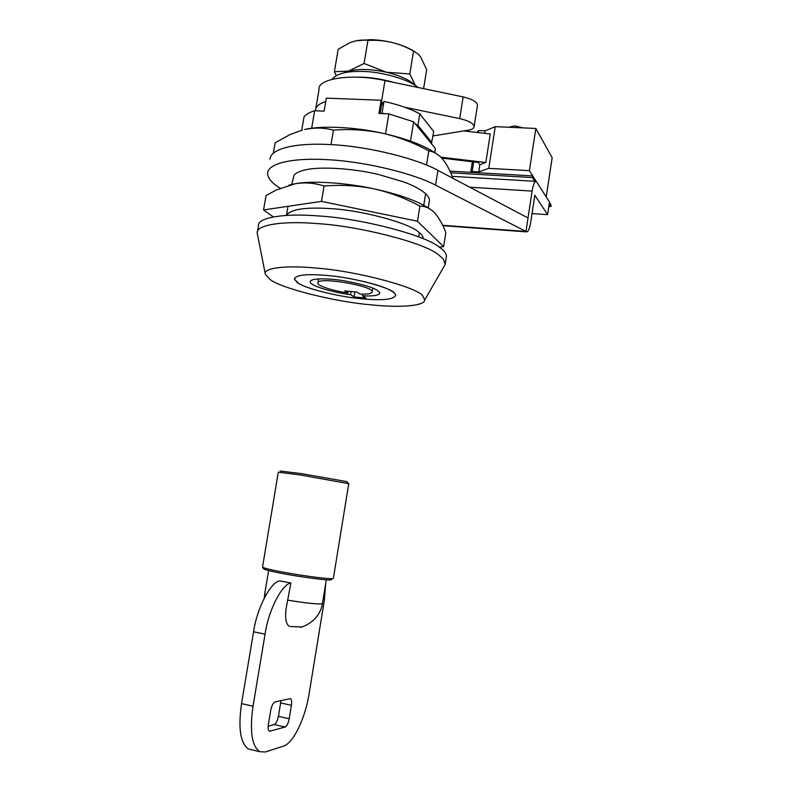 <?xml version="1.0" encoding="UTF-8"?>
<svg xmlns="http://www.w3.org/2000/svg" width="792" height="792" viewBox="0 0 792 792"><rect width="100%" height="100%" fill="white"/><g stroke="black" fill="none" stroke-linecap="round" stroke-linejoin="round"><path stroke-width="1.19" d="M288.021 206.326L286.466 215.414C290.506 209.256 305.138 206.989 330.343 208.613C360.944 210.088 408.979 222.869 418.641 232.096C421.69 234.412 423.245 236.63 423.314 238.748M273.349 216.909L263.558 209.949L321.473 201.366L417.483 221.245L443.619 246.688L439.243 247.084M430.868 209.613C419.255 201.534 400.188 194.585 373.666 188.773C389.902 192.426 405.316 198.208 419.908 206.108C425.215 206.108 430.066 208.306 434.442 212.692L434.61 212.86C438.926 217.721 442.678 224.294 445.846 232.591L443.619 246.688M324.047 186.041C340.679 184.615 357.133 185.506 373.418 188.724C345.52 182.645 311.612 180.556 295.406 183.695C305.267 182.18 314.81 182.962 324.047 186.041L321.473 201.366M263.558 209.949L266.043 195.515L276.388 189.961L295.406 183.695L288.823 185.199M417.483 221.245L419.908 206.108M465.656 131.155L464.835 130.759M357.142 77.131L361.35 77.18C371.398 77.448 382.229 79.19 393.842 82.418M332.135 79.269C336.531 73.656 346.589 71.042 362.31 71.438C380.526 71.488 408.761 79.269 418.176 87.506M315.731 108.93L319.037 89.427C316.998 78.586 352.252 73.131 384.962 80.566L463.152 96.911C472.309 99.109 477.091 101.871 477.497 105.207L474.131 126.611C473.854 128.393 471.804 129.611 467.963 130.244L433.016 135.927M381.259 102.386L383.14 102.782M404.682 107.227L459.707 118.602C468.884 120.77 473.695 123.443 474.131 126.611M315.493 110.781L315.493 110.316C315.701 106.593 319.117 103.663 325.76 101.515M344.668 98.851L362.389 99.535M463.726 130.937L490.268 133.977L485.823 162.499L440.847 157.192M441.748 158.123L478.517 162.469M485.823 162.499L479.853 164.696L478.467 162.815M471.507 172.359L472.151 171.577L478.724 171.953L488.763 168.35L529.393 170.646L536.125 181.328L532.719 175.913L532.462 177.586L534.808 181.289M477.16 132.482L478.596 130.541L485.159 130.838L495.257 126.651L535.837 128.462L529.393 170.646M535.837 128.462L552.153 157.707L546.232 196.871M495.257 126.651L488.763 168.35M478.596 130.541L478.279 132.61M473.675 161.895L472.151 171.577M485.159 130.838L484.763 133.353M479.853 164.696L478.724 171.953M472.398 161.746L470.735 172.319M549.183 203.99L550.866 206.633L551.093 205.078L549.42 202.415M550.866 206.633L548.807 206.504M532.719 175.913L449.905 171.102M532.462 177.586L450.668 172.795M514.731 125.958L523.373 127.908M414.968 51.727C402.425 44.283 387.615 40.243 370.537 39.62L356.232 40.778M336.263 75.537L334.402 71.666L338.174 49.302L349.48 42.916C355.935 40.303 362.073 39.491 367.904 40.471C383.942 39.452 399.158 42.986 413.553 51.074L418.364 54.212L420.493 56.687L426.68 69.656L423.611 88.645M343.807 72.854L348.391 71.122L334.402 71.666M348.49 71.092L364.072 63.479L386.367 72.221C371.28 69.033 358.657 68.656 348.49 71.092L348.391 71.122M415.087 85.338C409.642 79.903 400.118 75.547 386.526 72.26L409.83 73.943L415.345 85.496M364.072 63.479L367.904 40.471M409.83 73.943L413.553 51.074M436.738 153.895C424.621 145.55 406.633 138.679 382.783 133.284C398.93 137.056 414.265 142.926 428.779 150.906C433.293 151.539 437.461 153.787 441.293 157.638L443.005 159.578C446.777 164.409 450.084 170.656 452.935 178.299M333.452 130.135C349.985 128.868 366.35 129.898 382.536 133.234C354.806 126.918 320.938 125.413 304.633 129.512C314.543 127.443 324.156 127.651 333.452 130.135L331.016 144.599M273.379 152.965L275.131 142.827L290.12 134.521L302.306 130.076M426.512 165.053L428.779 150.906M298.356 283.229L294.337 278.972C295.881 274.933 306.702 273.745 326.799 275.438C348.163 277.032 382.041 284.981 390.872 290.654C393.97 292.367 395.574 293.951 395.693 295.396C393.634 299.554 382.358 300.693 361.875 298.792C340.124 297.03 306.326 288.862 298.356 283.229M424.7 300.029L445.213 264.419L443.55 259.261L438.194 254.519C424.007 242.59 358.241 225.849 316.78 223.572C283.863 220.72 255.806 224.7 257.212 233.036L265.33 274.21L269.755 279.22C280.061 288.1 335.026 301.881 370.943 304.821C397.723 307.751 424.68 306.326 424.7 300.029L422.978 296.218C419.087 287.813 356.855 270.894 315.691 268.043C286.902 265.181 262.716 267.765 265.33 274.21M445.312 263.498L446.44 256.351C446.371 253.49 444.015 250.43 439.352 247.163C425.225 234.986 359.518 218.097 318.067 215.929C285.15 213.147 257.073 217.355 258.44 225.908L257.479 231.482M326.799 275.438C306.702 273.745 295.881 274.933 294.337 278.972L297.109 282.427C303.405 288.031 338.818 296.95 361.875 298.792C382.358 300.693 393.634 299.554 395.693 295.396L394.743 293.476C392.594 288.12 353.192 277.339 326.799 275.438M434.768 152.529L435.402 148.579L413.632 121.839L388.832 113.88L385.536 133.907M291.753 184.437L294.06 175.161C295.842 173.032 299.346 171.339 304.564 170.082C318.523 166.241 352.767 168.191 378.863 174.567L403.88 181.982C413.761 185.684 421.017 189.595 425.631 193.723C428.234 196.178 429.502 198.436 429.432 200.505L429.234 201.713M410.503 141.105L413.632 121.839M311.662 128.274L314.642 110.741C309.385 112.355 305.831 114.434 303.989 116.988L301.722 130.234M380.13 113.504L381.427 105.673L381.14 100.247L326.324 98.149L324.126 111.147L314.642 110.741M381.14 100.247L378.962 113.454L388.832 113.88M347.965 292.941C333.313 291.01 316.85 285.615 317.899 283.071C316.523 276.19 373.913 285.902 372.161 291.852C371.616 293.654 367.557 294.396 359.964 294.089L356.945 292.06L344.867 290.902L347.965 292.941L348.242 291.218M354.875 291.862L354.044 296.931L365.904 298.089L362.498 295.802L362.776 294.159M351.084 291.496L350.559 294.644L354.044 296.931M350.559 294.644C331.393 292.317 308.87 285.16 310.286 281.764C310.118 278.2 327.136 277.942 344.787 280.913C366.587 285.001 378.249 289.04 379.754 293.02C378.923 295.446 373.171 296.376 362.498 295.802M348.767 483.655L300.158 474.952L278.309 472.19L262.508 567.24C266.35 568.913 276.903 571.2 294.169 574.101C313.573 577.18 326.155 578.704 331.927 578.685L330.254 579.932C327.007 580.427 300.821 577.012 284.308 573.873C272.795 571.745 265.944 570.101 263.736 568.963L263.587 568.745M348.698 483.565L346.639 481.585L300.98 473.567L280.16 471.042M253.034 706.207L265.063 634.135C268.429 610.305 281.992 584.11 290.882 582.971L279.734 580.892C270.686 581.991 256.945 608.058 253.579 631.788L241.53 703.603C238.045 728.333 240.382 743.47 248.53 749.014L259.776 751.707C251.787 746.193 249.539 731.026 253.034 706.207L241.53 703.603M290.882 582.971L286.219 607.87C284.853 617.582 285.803 623.7 289.09 626.234L289.199 626.274M348.767 483.605L333.353 578.427L332.779 578.625M331.61 579.477L331.076 579.873M291.406 705.335L289.199 718.77C288.288 723.314 286.912 726.086 285.1 727.066L269.409 731.254C268.191 730.293 267.854 728.006 268.389 724.393L270.715 710.384C271.686 705.662 273.131 702.841 275.052 701.92L290.436 698.593C291.605 699.524 291.931 701.771 291.406 705.335L280.625 702.92L278.418 716.314C277.487 720.839 276.101 723.591 274.26 724.571L268.171 726.234M280.863 700.583L280.625 702.92M259.776 751.707L265.3 751.984L283.328 746.193C293.367 743.322 305.326 718.156 309.167 693.376L324.334 600.386L325.68 583.654M251.46 749.717L248.53 749.014M290.347 626.462L302.029 627.026M381.427 105.673L383.971 101.396C398.406 104.603 410.355 108.761 419.8 113.85L433.719 131.531L431.402 143.669M419.8 113.85L417.928 125.393L431.937 142.659M383.971 101.396L382.041 113.117L384.655 113.701M415.513 124.146L417.928 125.393M547.579 214.652L549.48 202.029L536.253 181.378C534.59 181.289 533.214 184.526 532.115 191.09L525.967 231.452L526.452 231.878C528.195 231.957 529.64 228.611 530.779 221.829L534.828 195.218L547.579 214.652L532.036 213.583M269.943 159.251C270.607 148.272 296.653 142.51 331.67 144.639C369.211 146.51 417.493 158.915 437.917 170.369L528.017 217.968M442.649 225.284L525.967 231.452L435.55 185.17C415.058 174.052 366.686 161.825 329.125 159.766C294.089 157.499 268.092 162.845 267.508 173.379C267.874 178.368 272.121 183.318 280.249 188.239M381.368 102.406L384.962 80.566M459.707 118.602L463.152 96.911M425.631 193.723L423.779 205.237M419.374 232.69L418.701 236.897M326.304 579.803L322.443 603.484L320.364 603.91C314.008 603.949 303.049 602.682 287.506 600.088M265.855 595.089L264.686 594.139L268.627 570.587M289.199 718.77L278.418 716.314M270.191 731.303L269.122 731.056M285.1 727.066L274.26 724.571M265.063 634.135L253.579 631.788M532.115 191.09L469.765 187.199M437.917 170.369L435.55 185.17M468.25 131.452L467.884 130.264M514.364 125.958L508.712 127.255M429.432 200.505L428.254 207.831M318.592 278.893L317.899 283.071M372.784 288.041L372.161 291.852M263.736 568.963L262.508 567.24M322.443 603.484C321.819 608.969 317.364 621.908 300.871 627.363M264.657 594.297L264.271 598.029M526.452 231.878L442.847 225.68M452.173 176.359L535.689 181.338"/></g></svg>
